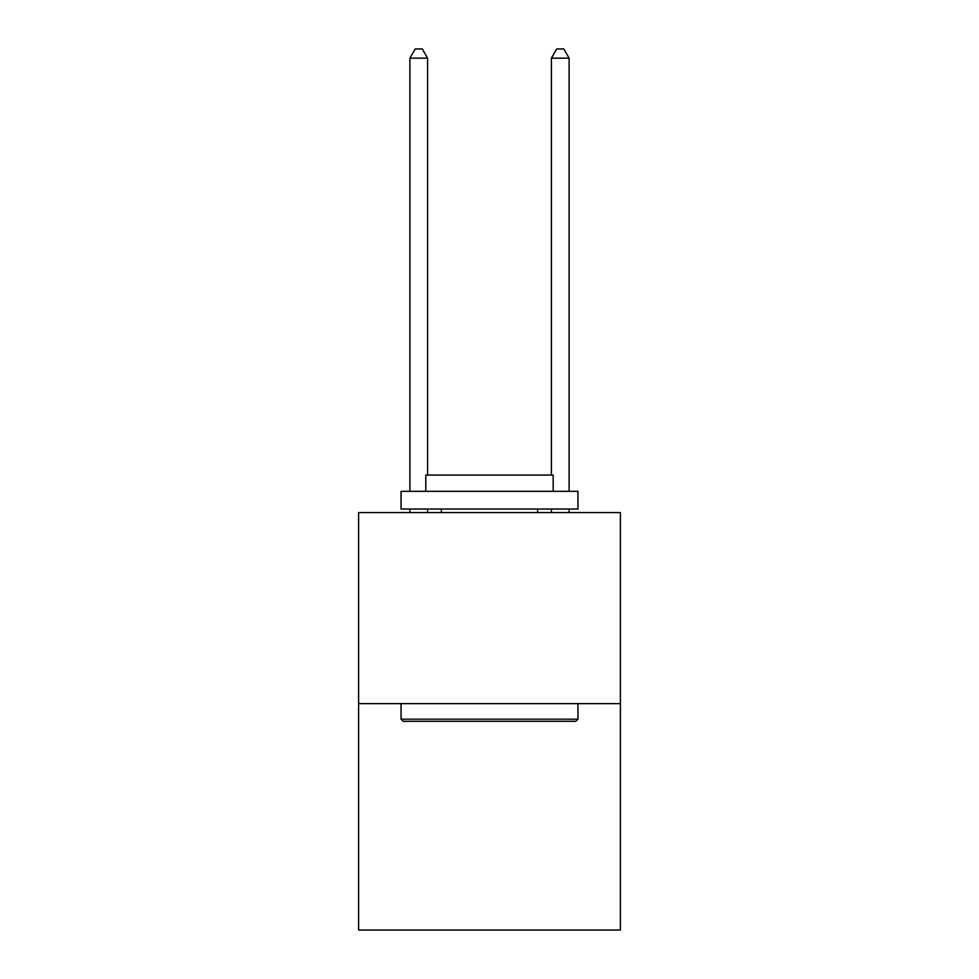 <?xml version="1.0" encoding="UTF-8"?>
<svg xmlns="http://www.w3.org/2000/svg" width="979" height="979" viewBox="0 0 979 979"><rect width="100%" height="100%" fill="white"/><g stroke="black" fill="none" stroke-linecap="round" stroke-linejoin="round"><path stroke-width="1.47" d="M620.405 703.62L620.405 512.568L358.595 512.568L358.595 930.05L620.405 930.05L620.405 703.62L358.595 703.62M575.823 721.303L403.177 721.303L401.047 719.186L577.953 719.186L575.823 721.303M401.047 491.336L577.953 491.336L577.953 509.031L401.047 509.031L401.047 491.336M553.184 491.336L553.184 475.06L425.816 475.06L425.816 491.336M401.047 703.62L401.047 719.186M577.953 703.62L577.953 719.186M441.382 509.031L441.382 512.568M537.618 509.031L537.618 512.568M427.59 475.06L427.59 58.153L409.895 58.153L409.895 491.336M409.895 509.031L409.895 512.568M427.59 509.031L427.59 512.568M409.895 58.153L415.206 48.95L422.279 48.95L427.59 58.153M569.105 512.568L569.105 509.031M569.105 491.336L569.105 58.153L551.41 58.153L551.41 475.06M551.41 512.568L551.41 509.031M551.41 58.153L556.721 48.95L563.794 48.95L569.105 58.153"/></g></svg>

